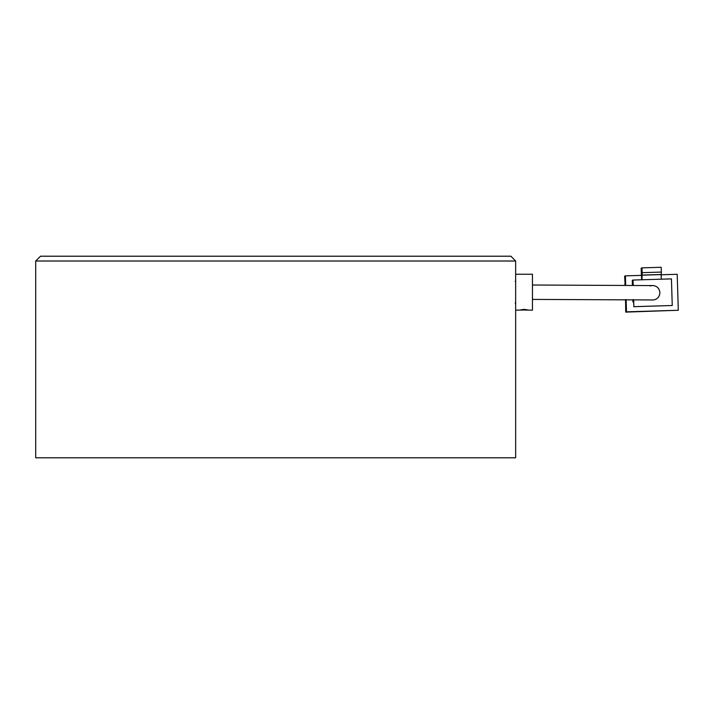 <?xml version="1.0" encoding="UTF-8"?>
<svg xmlns="http://www.w3.org/2000/svg" width="714" height="714" viewBox="0 0 714 714"><rect width="100%" height="100%" fill="white"/><g stroke="black" fill="none" stroke-linecap="round" stroke-linejoin="round"><path stroke-width="1.07" d="M510.858 256.21L515.651 261.012L35.7 261.012L40.502 256.21L510.858 256.21M515.651 302.281L515.651 457.79L35.7 457.79L35.7 261.012M520.336 310.09L515.651 310.153L515.651 261.012M532.457 285.011L653.069 285.591A7.202 7.202 -109.7 0 1 659.852 292.776A7.202 7.202 -109.7 0 1 652.23 299.96L532.457 299.407M655.077 299.55A7.202 7.202 70.3 0 0 659.843 292.553A7.202 7.202 70.3 0 0 650.222 285.993M633.657 299.621L633.871 306.672L672.249 305.503L671.437 278.879L633.059 280.049L632.256 280.334L632.408 285.207M641.743 275.345L641.877 279.781M625.678 285.163L625.402 275.863L641.467 275.372L641.6 279.79M625.402 275.863L624.625 276.139L625.08 283.806M661.271 279.192L661.137 274.774L677.202 274.283L678.3 310.269L626.499 311.839L626.124 299.559M632.845 299.612L632.916 301.924L633.63 301.897M678.3 310.269L625.723 312.116L625.562 299.559M626.499 311.839L625.723 312.116M625.116 285.154L624.857 283.815M633.871 306.672L633.621 301.665L632.916 301.924M633.059 280.049L633.22 285.216M672.249 305.503L633.782 306.708M642.002 279.772L642.145 272.659L661.334 272.079L661.182 279.192M641.386 275.363L641.163 268.161L641.993 267.866L642.145 272.659M641.859 275.193L661.048 274.604M641.993 267.866L661.182 267.277L661.334 272.079M661.369 274.488L642.181 275.077M524.174 309.992C519.221 310.233 519.221 310.028 524.174 309.376C529.128 310.028 529.128 310.233 524.174 309.992C519.221 310.233 519.221 310.028 524.174 309.376C529.128 310.028 529.128 310.233 524.174 309.992M528.012 310.09L532.457 310.153L532.457 274.256L515.651 274.256L515.651 275.176M515.178 303.066L515.651 303.548M515.178 281.343L515.651 280.861"/></g></svg>
